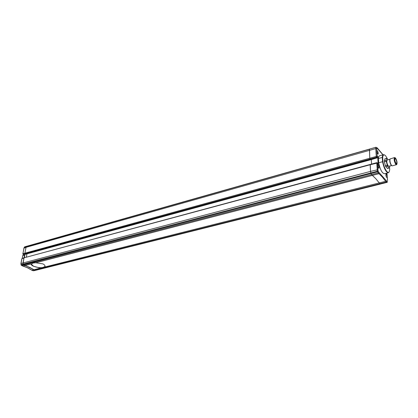 <?xml version="1.0" encoding="UTF-8"?>
<svg xmlns="http://www.w3.org/2000/svg" width="418" height="418" viewBox="0 0 418 418"><rect width="100%" height="100%" fill="white"/><g stroke="black" fill="none" stroke-linecap="round" stroke-linejoin="round"><path stroke-width="0.63" d="M379.021 164.514L379.105 165.831L377.668 164.185L377.511 163.119L377.673 165.721L378.886 168.355C379.325 167.561 379.131 166.432 378.306 164.964L377.929 164.765L377.673 165.721L377.924 169.708L370.526 171.39L370.975 173.538L371.644 174.619L375.782 178.674L379.899 183.695L380.594 183.983M386.425 174.249L386.075 174.06C385.652 174.849 385.84 175.957 386.645 177.394L386.99 177.577L387.235 176.621L386.425 174.249M382.982 154.817L376.691 147.679L376.79 151.562L377.997 154.185C378.421 153.416 378.227 152.304 377.417 150.856L377.031 150.642L376.79 151.562L377.198 156.693L376.759 157.523L370.379 159.274M387.052 182.352L385.683 181.307L44.81 267.013L45.039 266.47C45.149 265.529 44.428 264.662 42.871 263.878L35.776 262.776L372.36 175.403L375.782 178.674L379.899 183.695L34.887 270.159L23.194 264.5L22.99 262.979L23.946 258.058L24.348 257.817M377.924 169.708L378.17 171.218L377.339 171.244L376.754 162.68L370.238 164.441L370.526 171.39L370.975 173.538L371.644 174.619L372.36 175.403L378.907 173.705L379.455 172.995L386.253 180.649L385.683 181.307L382.292 177.007L378.201 172.911L21.809 265.524M386.253 180.649L386.885 181.365L386.363 182.076L379.899 183.695L380.547 184.014L35.849 270.258L33.973 269.741L31.789 270.112M375.892 147.308L369.512 149.08L369.778 158.244L370.343 159.331L25.519 253.893L24.887 253.203L26.026 247.341L26.721 246.286L26.026 247.341L24.009 248.125M376.613 148.771L375.777 148.583L26.026 247.341L24.887 253.203L369.778 158.244L369.428 149.263L24.375 247.205M378.551 157.44L371.304 159.587L371.565 164.081L371.304 159.587L26.977 253.857L26.496 253.627L26.977 253.857L26.334 257.211L26.977 253.857L24.928 254.369M370.938 159.169L371.304 159.587L370.938 159.169M377.271 148.045L375.944 147.256L369.512 149.08L375.944 147.256L376.691 147.679L375.86 147.439L375.777 148.583L376.263 156.457L369.778 158.244L370.28 159.3L25.597 253.841M386.807 174.505L385.736 173.413M386.138 173.742L386.964 173.951L387.031 174.891M377.177 156.316L377.093 157.278M386.018 173.606L386.812 173.648L387.058 174.06L387.507 180.539M379.105 165.831L377.705 164.091M387.371 182.06L380.547 184.014M377.705 164.112L377.611 163.281M22.363 258.35L21.961 258.59L21.005 263.502L370.526 171.39L370.149 164.755L377.485 162.999M378.797 172.253L378.17 171.218L377.538 171.819L377.339 171.244L21.031 264.636L21.078 265.002L22.938 266.109L24.928 265.592L23.021 264.113L23.946 258.058L21.856 258.669L20.9 263.57L21.208 265.017L377.538 171.819L378.201 172.911L378.797 172.253L379.455 172.995M387.444 158.882L385.694 155.914L384.743 155.057C383.583 154.477 382.898 155.303 382.689 157.539L382.266 157.445C382.397 155.815 382.804 154.895 383.484 154.676L384.455 154.89M383.484 154.676L379.643 155.731C378.954 155.951 378.541 156.875 378.405 158.5L382.266 157.445L382.554 161.729L378.677 162.774L378.405 158.5M389.043 172.075L388.301 172.749C385.976 172.263 384.058 168.59 382.554 161.729L382.972 161.756C383.996 168.329 387.883 174.52 389.205 171.788L389.712 169.619L389.555 167.372M378.677 162.774C380.171 169.614 382.094 173.271 384.45 173.742L388.301 172.749M382.689 157.539L382.972 161.756M395.637 158.83L395.13 158.537C394.571 159.645 394.858 161.238 395.982 163.313L396.483 163.6C397.043 162.498 396.76 160.904 395.637 158.83M391.875 165.747L391.211 165.246C389.942 163.124 389.498 161.144 389.879 159.3L390.067 158.971M394.55 157.576L390.078 158.944C389.66 160.951 390.146 163.114 391.53 165.434L392.241 165.831L396.457 164.723L395.752 164.321C394.158 161.39 393.761 159.143 394.55 157.576L394.905 157.654M396.034 163.976L396.912 164.143C397.293 162.32 396.849 160.329 395.59 158.171L395.235 157.852C393.908 156.933 394.618 162.414 396.034 163.976M396.724 164.478L396.457 164.723M389.874 159.315L387.178 160.042C386.462 161.411 386.802 163.365 388.207 165.904L388.834 166.254L391.535 165.544M388.191 159.77L386.707 158.297L386.049 160.407L387.507 166.176L385.715 166.651L387.611 168.428M387.507 166.176L389.074 168.005L387.282 168.475M389.074 168.005L389.398 167.963L389.926 165.967M385.009 158.767L384.262 160.893L384.325 161.818L385.715 166.651M386.629 158.328L384.842 158.814M386.049 160.407L384.262 160.893M386.112 161.338L384.325 161.818M387.115 165.288L385.318 165.763M32.693 270.561L27.567 267.792L22.739 266.015M33.633 270.744L32.902 270.655L35.76 270.263L386.948 182.389L387.444 181.663L386.885 181.365M24.751 246.845L24.051 247.9L22.906 253.747L23.189 254.306M21.046 264.746L21.01 263.659M22.217 258.319L22.75 255.602L23.497 254.447M22.75 255.602L24.578 255.105L24.876 254.552M24.051 257.822L24.578 255.105M31.256 264.098L33.56 266.261C31.946 265.514 31.162 264.845 31.214 264.244L32.954 263.063L35.776 262.776M45.055 266.313C42.934 268.178 39.104 268.163 33.56 266.261L40.415 268.121L33.973 269.741L29.553 267.285L24.928 265.592L31.376 263.92M40.415 268.121C42.667 268.121 44.13 267.755 44.81 267.013M35.927 270.221L33.942 270.718M24.16 257.796L370.238 164.441L370.149 164.755L22.175 258.329L21.929 258.773M376.864 157.481L376.54 157.267L25.137 253.747L24.887 253.203L22.802 253.825L23.157 254.29L25.425 253.883L23.617 254.379M369.58 149.095L24.641 246.85L23.951 247.968L22.912 253.961M386.885 173.752L385.913 173.486M376.54 157.267L376.263 156.457L377.104 156.578L376.54 157.267M377.198 156.034L376.827 157.555L370.343 159.331M378.201 164.666L377.773 157.816L377.219 157.173M376.754 162.68L377.417 162.879L376.754 162.68M377.14 155.747L378.556 157.398M386.964 173.82L387.099 174.154L386.964 173.82M387.073 174.264L387.554 180.654M24.516 254.17L24.996 254.4L24.348 257.744M25.519 253.893L23.539 254.437L22.938 254.05M21.861 265.66L21.062 264.803M377.167 147.805L383.066 154.791M385.83 173.386L386.822 174.52M384.743 155.057L384.393 154.853M389.205 171.788L389.006 172.143M395.412 162.299L395.224 161.782M396.912 164.143L396.708 164.504M389.294 167.999L387.507 168.47M386.707 158.297L384.926 158.783M395.235 157.852L394.879 157.638M31.857 270.221L27.452 267.786L21.888 265.676M32.834 270.66L35.849 270.258M24.448 254.191L24.913 254.41M24.908 254.405L24.254 257.77M31.872 270.232L32.782 270.645"/></g></svg>
